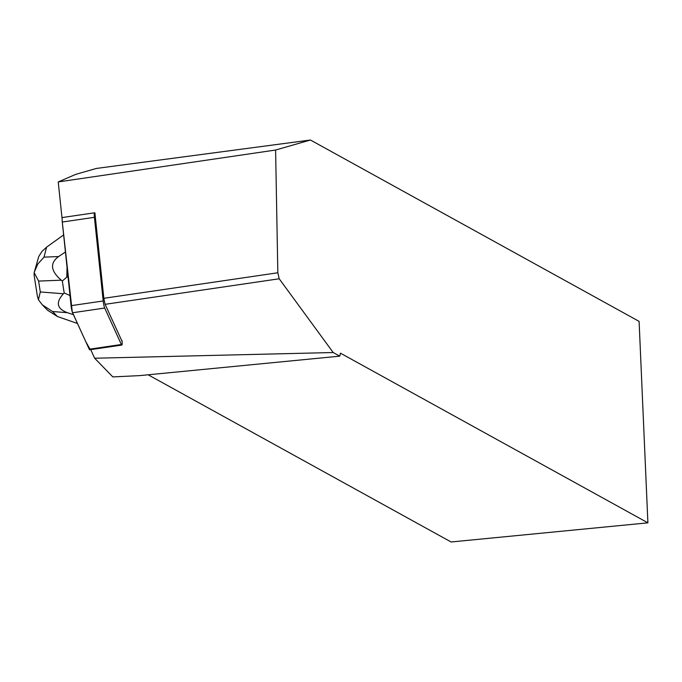 <?xml version="1.0" encoding="UTF-8"?>
<svg xmlns="http://www.w3.org/2000/svg" width="682" height="682" viewBox="0 0 682 682"><rect width="100%" height="100%" fill="white"/><g stroke="black" fill="none" stroke-linecap="round" stroke-linejoin="round"><path stroke-width="1.02" d="M95.079 213.364A6.155 0.878 81.7 0 0 94.602 212.801A6.155 0.878 81.7 0 0 94.414 217.319L103.195 300.958A6.155 0.878 81.7 0 0 104.696 308.042L121.362 344.495A6.155 0.878 81.7 0 0 121.831 345.066A6.155 0.878 81.7 0 0 122.018 340.54M121.831 345.066L89.7 349.781A6.155 0.878 -98.3 0 1 89.231 349.218L72.565 312.757A6.155 0.878 -98.3 0 1 71.064 305.672L62.284 222.042A6.155 0.878 -98.3 0 1 62.471 217.515L94.602 212.801M58.226 181.932L75.779 174.353L96.35 168.445L310.455 140.023L275.605 150.031L58.226 181.932L61.994 217.848A6.155 0.878 -98.3 0 1 62.181 218.189M90.723 349.627L94.653 358.229L112.837 376.916L139.614 375.62L339.772 356.157L333.191 352.526L279.202 278.776L277.83 272.766L275.605 150.031M339.772 356.157L340.446 353.174L647.9 522.838L639.102 321.384L310.455 140.023M277.83 272.766L103.843 298.307L94.892 213.014M647.9 522.838L451.092 541.977L148.139 374.793M103.843 298.307L105.113 304.325L122.104 341.494M333.191 352.526L94.653 358.229M105.113 304.325L279.202 278.776M77.467 323.481L57.45 316.525L52.565 311.529L42.352 304.88L38.422 299.773L40.306 291.956L38.601 281.078L61.295 280.191L62.318 281.018L66.81 277.122L68.047 276.943M67.041 267.344L66.81 277.122M65.429 251.99L58.575 256.56L44.04 257.131L46.581 247.157L63.639 234.915M61.295 280.191C50.613 271.001 49.709 263.124 58.575 256.56M52.565 311.529L67.373 312.68L73.443 314.683M67.373 312.68C56.862 308.758 55.54 302.45 63.426 293.754L64.193 292.962L69.675 295.391L70.101 296.491M64.193 292.962L62.318 281.018M38.601 281.078L34.168 272.595L38.772 256.449L42.088 251.317L46.581 247.157M34.288 272.109L37.911 263.874L44.04 257.131M34.168 272.595L34.117 275.298M57.45 316.525L47.629 310.284L42.378 304.905M37.399 296.235L38.422 299.773M89.99 349.099L85.787 341.691L72.283 312.006L62.284 222.042L94.414 217.319M89.231 349.218L121.362 344.495M104.696 308.042L72.565 312.757M71.064 305.672L103.195 300.958M63.426 293.754L40.306 291.956M34.109 275.238L37.416 296.338"/></g></svg>
